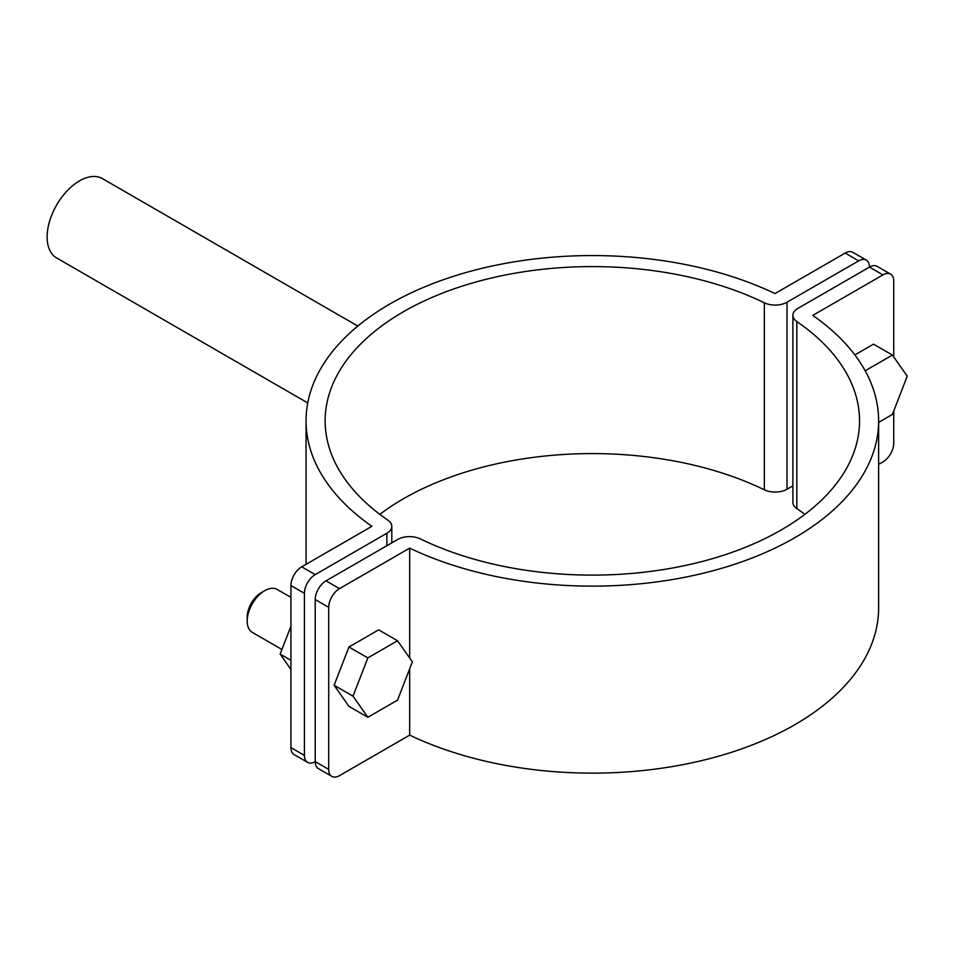 <?xml version="1.0" encoding="UTF-8"?>
<svg xmlns="http://www.w3.org/2000/svg" width="955" height="955" viewBox="0 0 955 955"><rect width="100%" height="100%" fill="white"/><g stroke="black" fill="none" stroke-linecap="round" stroke-linejoin="round"><path stroke-width="1.43" d="M890.597 274.121A15.268 8.81 120 0 0 882.957 274.885L869.468 267.09A15.268 8.81 -60 0 1 877.096 266.338L890.597 274.121A15.268 8.81 120 0 1 893.749 281.116L893.749 356.967M893.749 410.948L893.749 443.18A15.268 8.81 120 0 1 882.957 461.886L878.624 464.381M315.222 574.612A15.268 8.81 120 0 0 304.418 593.318L290.929 585.522A15.268 8.81 -60 0 1 301.72 566.828L315.222 574.612L386.87 533.248A16.796 9.693 0 0 0 391.801 526.384A16.796 9.693 0 0 0 387.849 520.141A267.197 154.268 180 0 1 325.142 420.857A267.197 154.268 180 0 1 479.553 281.009A267.197 154.268 180 0 1 764.322 302.795A16.796 9.693 0 0 0 787.015 302.234L858.664 260.858A15.268 8.81 120 0 1 866.304 260.106A15.268 8.81 120 0 1 869.468 267.09L797.807 308.465A16.796 9.693 0 0 0 792.889 315.317A16.796 9.693 0 0 0 796.828 321.56A267.197 154.268 180 0 1 859.536 420.857A267.197 154.268 180 0 1 705.124 560.704A267.197 154.268 180 0 1 420.355 538.907A16.796 9.693 0 0 0 397.674 539.48L326.013 580.843L339.514 588.638L409.683 548.122L409.683 658.031M792.889 315.317L792.889 502.318A16.796 9.693 0 0 0 796.828 508.561A267.197 154.268 180 0 1 804.862 514.351M331.874 776.391L318.385 768.596A15.268 8.81 -60 0 1 315.222 761.613L328.711 769.408A15.268 8.81 120 0 0 331.874 776.391A15.268 8.81 120 0 0 339.514 775.639L409.683 735.123A286.285 165.287 0 0 0 714.137 757.434A286.285 165.287 0 0 0 878.624 607.846L878.624 420.857A286.285 165.287 0 0 0 812.777 315.401L882.957 274.885M339.514 588.638A15.268 8.81 120 0 0 328.711 607.344L315.222 599.549L315.222 761.613A15.268 8.81 120 0 1 307.582 762.365L294.092 754.581A15.268 8.81 -60 0 1 290.929 747.586L304.418 755.381A15.268 8.81 120 0 0 307.582 762.365M315.222 599.549A15.268 8.81 -60 0 1 326.013 580.843M328.711 607.344L328.711 769.408M409.683 668.834L409.683 735.123M409.683 548.122A286.285 165.287 0 0 0 714.137 570.433A286.285 165.287 0 0 0 878.624 420.857M858.664 260.858L845.175 253.063L774.994 293.579A286.285 165.287 0 0 0 470.552 271.268A286.285 165.287 0 0 0 306.066 420.857A286.285 165.287 0 0 0 371.901 526.312L301.72 566.828M845.175 253.063A15.268 8.81 -60 0 1 852.803 252.311L866.304 260.106M290.929 585.522L290.929 747.586M304.418 593.318L304.418 755.381M379.815 514.351A267.197 154.268 180 0 1 764.322 489.796A16.796 9.693 0 0 0 787.015 489.223L792.889 485.832M854.856 354.914L873.515 344.146L892.412 355.057L865.17 370.779M878.624 422.397L892.4 414.434L907.25 376.175L892.412 355.057M290.929 597.388L277.153 589.438A24.806 14.325 120 0 0 264.75 590.668L264.75 590.668A24.806 14.325 120 0 0 247.202 621.048A24.806 14.325 120 0 0 252.347 632.413L281.916 649.484M247.202 621.048L247.202 617.002A19.852 11.46 -60 0 1 261.24 592.697L264.75 590.668L261.24 592.697M397.543 700.134L412.381 661.875L397.543 640.757L378.646 629.846L348.957 647.001L334.119 685.26L348.957 706.378L367.854 717.277L397.543 700.134M397.543 640.757L367.842 657.911L348.957 647.001M367.842 657.911L353.004 696.171L334.119 685.26M353.004 696.171L367.854 717.277M290.929 669.443L280.137 654.091L290.929 626.265M280.137 654.091L290.929 660.323M357.815 326.061L102.424 178.609A45.804 26.442 120 0 0 79.516 180.877A45.804 26.442 120 0 0 49.588 221.238A45.804 26.442 120 0 0 56.62 257.946L307.749 402.938M796.828 321.56L796.828 508.561M386.87 533.248L386.87 545.711M764.322 302.795L764.322 489.796M787.015 302.234L787.015 489.223M306.066 420.857L306.066 564.321M391.801 526.384L391.801 542.87"/></g></svg>
